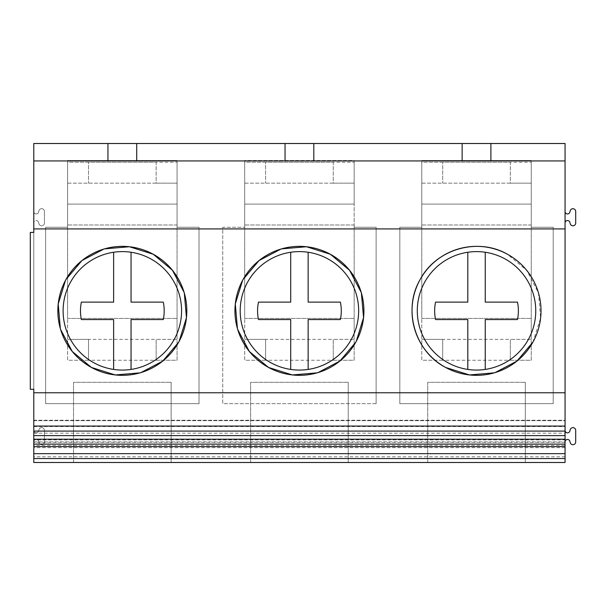 <?xml version="1.0" encoding="UTF-8"?>
<svg xmlns="http://www.w3.org/2000/svg" width="606" height="606" viewBox="0 0 606 606"><rect width="100%" height="100%" fill="white"/><g stroke="black" fill="none" stroke-linecap="round" stroke-linejoin="round"><path stroke-width="0.45" stroke-dasharray="3.03 2.27" d="M164.218 268.966A59.229 59.229 0 0 1 164.218 352.722A59.229 59.229 0 0 1 80.454 352.722A59.229 59.229 0 0 1 80.454 268.966A59.229 59.229 0 0 1 164.218 268.966M131.047 252.255L131.047 302.129L163.279 302.129A41.867 41.867 0 0 1 163.279 319.559L131.047 319.559L131.047 369.425M113.617 369.425L113.617 319.559L81.386 319.559A41.867 41.867 0 0 1 81.386 302.129L113.617 302.129L113.617 252.255M341.307 268.966A59.229 59.229 0 0 1 341.307 352.722A59.229 59.229 0 0 1 257.542 352.722A59.229 59.229 0 0 1 257.542 268.966A59.229 59.229 0 0 1 341.307 268.966M308.143 252.255L308.143 302.129L340.375 302.129A41.867 41.867 0 0 1 340.375 319.559L308.143 319.559L308.143 369.425M290.713 369.425L290.713 319.559L258.482 319.559A41.867 41.867 0 0 1 258.482 302.129L290.713 302.129L290.713 252.255M518.403 268.966A59.229 59.229 0 0 1 518.403 352.722A59.229 59.229 0 0 1 434.638 352.722A59.229 59.229 0 0 1 434.638 268.966A59.229 59.229 0 0 1 518.403 268.966M485.239 252.255L485.239 302.129L517.471 302.129A41.867 41.867 0 0 1 517.471 319.559L485.239 319.559L485.239 369.425M467.802 369.425L467.802 319.559L435.57 319.559A41.867 41.867 0 0 1 435.57 302.129L467.802 302.129L467.802 252.255M33.785 232.409L30.3 232.409L30.3 389.279L33.785 389.279L33.785 232.409M565.065 211.486A2.439 2.439 0 0 0 569.867 212.108L570.216 210.79A2.788 2.788 0 0 1 575.7 211.486L575.7 222.993A2.788 2.788 0 0 1 570.208 223.69L569.867 222.379A2.439 2.439 0 0 0 565.065 222.993L565.065 143.508L33.785 143.508L33.785 211.486A2.439 2.439 0 0 0 38.587 212.108L38.928 210.79A2.788 2.788 -70.7 0 1 44.42 211.486A2.788 2.788 0 0 0 38.928 210.79L38.587 212.108A2.439 2.439 0 0 1 33.785 211.486L33.785 430.419A2.439 2.439 0 0 0 38.587 431.033L38.928 429.715A2.788 2.788 -70.7 0 1 44.42 430.419A2.788 2.788 0 0 0 38.928 429.715L38.587 431.033A2.439 2.439 0 0 1 33.785 430.419L33.785 462.492L565.065 462.492L565.065 441.918L565.065 445.402L33.785 445.402L33.785 458.537L33.785 445.402M33.785 444.107L33.785 433.169L33.785 444.107M33.785 435.608L33.785 420.238L33.785 435.608M565.065 222.993L565.065 430.419A2.439 2.439 0 0 0 569.867 431.033L570.216 429.715A2.788 2.788 0 0 1 575.7 430.419L575.7 441.918A2.788 2.788 0 0 1 570.216 442.622L569.867 441.304A2.439 2.439 0 0 0 565.065 441.918L565.065 430.419A2.439 2.439 0 0 1 565.065 430.419M33.785 420.655L565.065 420.655L33.785 420.655M38.587 222.379A2.439 2.439 0 0 0 33.785 222.993A2.439 2.439 -70.7 0 1 38.587 222.379L38.928 223.69A2.788 2.788 0 0 0 44.42 222.993L44.42 211.486L44.42 222.993A2.788 2.788 -70.7 0 1 38.928 223.69L38.587 222.379M421.791 160.507L531.25 160.507L531.25 227.265L553.217 227.265L553.217 403.664L399.824 403.664L399.824 227.265L421.791 227.265L421.791 160.507L421.791 227.265L399.824 227.265L399.824 403.664L553.217 403.664L553.217 227.265L531.25 227.265L531.25 160.507L421.791 160.507M376.121 403.664L222.735 403.664L222.735 227.265L244.695 227.265L222.735 227.265L222.735 403.664L376.121 403.664L376.121 227.265L354.162 227.265L376.121 227.265L376.121 403.664M354.162 227.265L354.162 160.507L244.695 160.507L244.695 227.265L244.695 160.507L354.162 160.507L354.162 227.265M67.599 160.507L177.066 160.507L177.066 227.265L199.026 227.265L199.026 403.664L45.639 403.664L45.639 227.265L67.599 227.265L67.599 160.507L67.599 227.265L45.639 227.265L45.639 403.664L199.026 403.664L199.026 227.265L177.066 227.265L177.066 160.507L67.599 160.507M38.587 441.304A2.439 2.439 0 0 0 33.785 441.918A2.439 2.439 -70.7 0 1 38.587 441.304L38.928 442.622A2.788 2.788 0 0 0 44.42 441.918L44.42 430.419L44.42 441.918A2.788 2.788 -70.7 0 1 38.928 442.622L38.587 441.304M171.142 462.492L73.531 462.492L73.531 382.31L171.142 382.31L73.531 382.31L73.531 462.492L171.142 462.492L171.142 382.31L171.142 462.492M348.23 462.492L250.619 462.492L250.619 382.31L348.23 382.31L250.619 382.31L250.619 462.492L348.23 462.492L348.23 382.31L348.23 462.492M525.326 462.492L427.715 462.492L427.715 382.31L525.326 382.31L427.715 382.31L427.715 462.492L525.326 462.492L525.326 382.31L525.326 462.492M33.785 441.918L565.065 441.918A2.439 2.439 0 0 1 565.065 441.91L565.065 445.402M565.065 439.911L565.065 433.169L565.065 444.107L565.065 439.911L33.785 439.911M33.785 433.169L565.065 433.169M565.065 435.608L565.065 420.238L565.065 435.608M33.785 426.563L565.065 426.563M33.785 420.238L565.065 420.238M494.322 372.834L495.034 372.622M532.932 342.095L540.613 318.036L538.461 292.872L526.803 270.458L507.442 254.247M104.459 248.877L103.884 249.043M65.948 279.54L65.524 280.313M60.342 328.626L60.562 329.369M140.107 372.841L140.872 372.614M178.717 342.155L179.141 341.367M184.3 292.978L184.133 292.395M281.563 248.877L280.972 249.051M243.051 279.525L242.612 280.328M237.423 328.596L237.658 329.399M317.218 372.834L317.953 372.614M355.82 342.132L356.23 341.39M361.381 292.925L361.244 292.456M490.898 143.508L490.898 160.938L462.143 160.938L462.143 143.508M313.81 143.508L313.81 160.938L285.047 160.938L285.047 143.508M136.714 143.508L136.714 160.938L107.951 160.938L107.951 143.508M177.066 225L177.066 318.423L177.066 162.249L177.066 204.086L67.599 204.086L177.066 204.086L177.066 225L67.599 225L67.599 318.423L67.599 183.163L177.066 183.163L156.151 183.163L156.151 162.249L88.521 162.249L88.521 183.163L88.521 162.249L67.599 162.249L67.599 225L177.066 225M156.151 183.163L67.599 183.163L67.599 162.249L177.066 162.249L156.151 162.249L156.151 183.163M156.151 360.259L156.151 339.345L156.151 360.259L177.066 360.259L177.066 339.345L156.151 339.345L177.066 339.345L177.066 318.423L177.066 360.259L88.521 360.259L88.521 339.345L156.151 339.345M88.521 360.259L67.599 360.259L67.599 318.423L67.599 360.259L88.521 360.259L88.521 339.345L67.599 339.345L88.521 339.345M354.162 225L354.162 318.423L354.162 162.249L354.162 204.086L244.695 204.086L354.162 204.086L354.162 225L244.695 225L244.695 318.423L244.695 183.163L354.162 183.163L333.239 183.163L333.239 162.249L265.61 162.249L265.61 183.163L265.61 162.249L244.695 162.249L244.695 225L354.162 225M333.239 183.163L244.695 183.163L244.695 162.249L354.162 162.249L333.239 162.249L333.239 183.163M333.239 360.259L333.239 339.345L333.239 360.259L354.162 360.259L354.162 339.345L333.239 339.345L354.162 339.345L354.162 318.423L354.162 360.259L265.61 360.259L265.61 339.345L333.239 339.345M265.61 360.259L244.695 360.259L244.695 318.423L244.695 360.259L265.61 360.259L265.61 339.345L244.695 339.345L265.61 339.345M531.25 225L531.25 318.423L531.25 162.249L531.25 204.086L421.791 204.086L531.25 204.086L531.25 225L421.791 225L421.791 318.423L421.791 183.163L531.25 183.163L510.335 183.163L510.335 162.249L442.706 162.249L442.706 183.163L442.706 162.249L421.791 162.249L421.791 225L531.25 225M510.335 183.163L421.791 183.163L421.791 162.249L531.25 162.249L510.335 162.249L510.335 183.163M510.335 360.259L510.335 339.345L510.335 360.259L531.25 360.259L531.25 339.345L510.335 339.345L531.25 339.345L531.25 318.423L531.25 360.259L442.706 360.259L442.706 339.345L510.335 339.345M442.706 360.259L421.791 360.259L421.791 318.423L421.791 360.259L442.706 360.259L442.706 339.345L421.791 339.345L442.706 339.345M565.065 442.282L33.785 442.282M565.065 444.327L33.785 444.327M565.065 447.66L33.785 447.66M565.065 456.795L33.785 456.795M67.599 318.423L177.066 318.423L67.599 318.423M244.695 318.423L354.162 318.423L244.695 318.423M421.791 318.423L531.25 318.423L421.791 318.423"/><path stroke-width="0.91" d="M80.454 352.722A59.229 59.229 0 0 0 178.581 329.414A59.229 59.229 0 0 0 113.617 252.255A59.229 59.229 0 0 0 80.454 352.722M113.617 369.425L113.617 319.559L81.386 319.559A41.867 41.867 0 0 1 81.386 302.129L113.617 302.129L113.617 252.255M131.047 252.255L131.047 302.129L163.279 302.129A41.867 41.867 0 0 1 163.279 319.559L131.047 319.559L131.047 369.425M257.542 352.722A59.229 59.229 0 0 0 355.669 329.414A59.229 59.229 0 0 0 290.713 252.255A59.229 59.229 0 0 0 257.542 352.722M290.713 369.425L290.713 319.559L258.482 319.559A41.867 41.867 0 0 1 258.482 302.129L290.713 302.129L290.713 252.255M308.143 252.255L308.143 302.129L340.375 302.129A41.867 41.867 0 0 1 340.375 319.559L308.143 319.559L308.143 369.425M434.638 352.722A59.229 59.229 0 0 0 532.765 329.414A59.229 59.229 0 0 0 467.802 252.255A59.229 59.229 0 0 0 434.638 352.722M467.802 369.425L467.802 319.559L435.57 319.559A41.867 41.867 0 0 1 435.57 302.129L467.802 302.129L467.802 252.255M485.239 252.255L485.239 302.129L517.471 302.129A41.867 41.867 0 0 1 517.471 319.559L485.239 319.559L485.239 369.425M462.143 143.508L33.785 143.508L33.785 232.409L30.3 232.409L30.3 389.279L33.785 389.279L33.785 392.764L565.065 392.764L565.065 143.508L462.143 143.508L462.143 160.938L565.065 160.938M33.785 444.107L565.065 444.107L565.065 462.492L33.785 462.492L33.785 392.764M33.785 228.924L565.065 228.924M507.442 254.247C477.626 236.946 435.669 249.255 419.92 279.927C402.619 309.742 414.936 351.7 445.599 367.441A64.494 64.494 0 0 1 419.92 279.927A64.494 64.494 0 0 1 507.442 254.247A64.494 64.494 0 0 1 533.121 341.761A64.494 64.494 0 0 1 445.599 367.441L469.43 374.947L494.322 372.834M184.133 292.395L172.46 270.268L153.25 254.247A64.494 64.494 0 0 1 178.929 341.761A64.494 64.494 0 0 1 91.415 367.441A64.494 64.494 0 0 1 65.736 279.927A64.494 64.494 0 0 1 153.25 254.247L129.389 246.74L104.459 248.877M361.244 292.456L349.571 270.291L330.346 254.247A64.494 64.494 0 0 1 356.025 341.761A64.494 64.494 0 0 1 268.511 367.441A64.494 64.494 0 0 1 242.832 279.927A64.494 64.494 0 0 1 330.346 254.247L306.485 246.74L281.563 248.877M33.785 160.938L462.143 160.938M107.951 143.508L107.951 160.938M565.065 444.107L565.065 392.764M33.785 439.191L565.065 439.191M33.785 435.608L565.065 435.608M33.785 431.093L565.065 431.093M33.785 426.063L565.065 426.063M495.034 372.622L516.971 361.07L532.932 342.095M103.884 249.043L81.931 260.572L65.948 279.54M65.524 280.313L58.206 303.962L60.342 328.626M60.562 329.369L72.228 351.45L91.415 367.441L115.231 374.947L140.107 372.841M140.872 372.614L162.772 361.085L178.717 342.155M179.141 341.367L186.459 317.68L184.3 292.978M280.972 249.051L259.027 260.572L243.051 279.525M242.612 280.328L235.302 303.954L237.423 328.596M237.658 329.399L249.331 351.465L268.511 367.441L292.327 374.947L317.218 372.834M317.953 372.614L339.868 361.078L355.82 342.132M356.23 341.39L363.555 317.665L361.381 292.925M490.898 143.508L490.898 160.938M313.81 143.508L313.81 160.938M285.047 143.508L285.047 160.938M136.714 143.508L136.714 160.938M565.065 222.993A2.439 2.439 0 0 1 569.867 222.379L570.208 223.69A2.788 2.788 0 0 0 575.7 222.993L575.7 211.486A2.788 2.788 0 0 0 570.216 210.79L569.867 212.108A2.439 2.439 0 0 1 565.065 211.486M565.065 441.91A2.439 2.439 0 0 1 569.867 441.304L570.216 442.622A2.788 2.788 0 0 0 575.7 441.918L575.7 430.419A2.788 2.788 0 0 0 570.216 429.715L569.867 431.033A2.439 2.439 0 0 1 565.065 430.427M565.065 453.659L33.785 453.659M565.065 446.599L33.785 446.599M565.065 458.537L33.785 458.537"/></g></svg>
